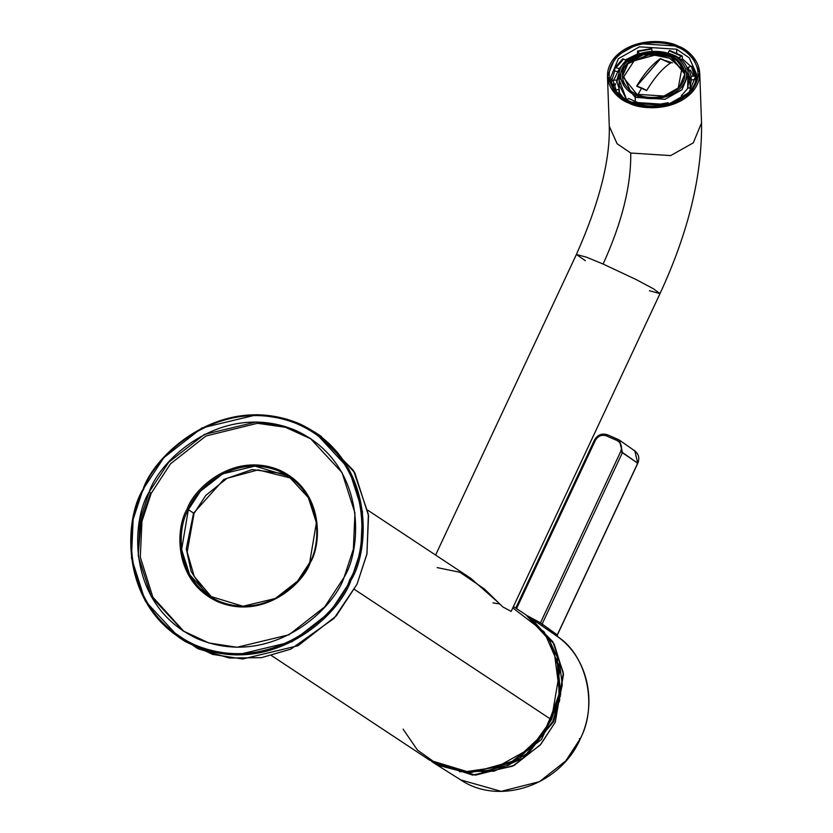 <?xml version="1.0" encoding="UTF-8"?>
<svg xmlns="http://www.w3.org/2000/svg" width="833" height="833" viewBox="0 0 833 833"><rect width="100%" height="100%" fill="white"/><g stroke="black" fill="none" stroke-linecap="round" stroke-linejoin="round"><path stroke-width="1.25" d="M179.085 637.495L185.124 641.493L212.707 654.415L242.747 658.997L298.11 645.7L336.188 615.993L357.003 584.266L366.874 554.309L368.55 515.773L354.785 472.738L320.924 436.169L314.884 432.181L348.746 468.74L362.511 511.774L360.835 550.321L350.964 580.268L330.149 611.995L292.071 641.712L236.707 654.998L206.667 650.417L179.085 637.495L145.223 600.937L131.458 557.902L133.134 519.365L143.005 489.408L163.82 457.681L201.898 427.964L257.262 414.678L287.302 419.259L314.884 432.181M138.216 555.017L141.058 520.875L150.242 494M193.516 513.284L186.29 548.812L191.132 571.521L205.303 593.096M194.047 513.44L205.793 495.396L227.076 478.298L258.157 469.874L291.404 478.257L258.157 469.874L227.076 478.298L205.793 495.396L194.047 513.44L188.341 509.671L181.604 549.624L189.643 574.728L209.385 596.053L243.007 606.268L275.296 598.51L297.516 581.184L309.657 562.671L316.384 522.718L308.356 497.613L288.603 476.289L254.992 466.074L222.703 473.831L200.482 491.158L188.341 509.671L194.047 513.44L187.175 552.008L194.214 576.394L212.29 597.865L194.214 576.394L187.175 552.008L194.047 513.44M151.179 493.355L141.964 521.239L140.308 557.079L152.856 597.178L183.999 631.518L152.856 597.178L140.308 557.079L141.964 521.239L151.179 493.355L170.546 463.773L205.928 436.003L257.397 423.289L285.438 427.287L311.313 439.043L285.438 427.287L257.397 423.289L205.928 436.003L170.546 463.773L151.179 493.355L149.169 492.022L139.913 520.104L138.34 556.236L151.252 596.584L182.989 630.862L208.854 642.972L237.02 647.262L288.916 634.808L324.62 606.955L344.133 577.207L353.379 549.124L354.952 512.993L342.051 472.644L310.303 438.366L284.438 426.257L256.283 421.967L204.387 434.43L168.683 462.284L149.169 492.022L151.179 493.355M187.144 509.067C193.683 488.732 233.542 451.132 279.492 470.124C324.61 490.918 321.673 544.657 310.188 562.827C303.639 583.162 263.79 620.772 217.829 601.77C172.712 580.976 175.648 527.237 187.144 509.067C175.648 527.237 172.712 580.976 217.829 601.77C263.79 620.772 303.639 583.162 310.188 562.827C321.673 544.657 324.61 490.918 279.492 470.124C233.542 451.132 193.683 488.732 187.144 509.067L188.341 509.671C194.797 489.617 234.083 452.548 279.399 471.28C323.881 491.782 320.986 544.761 309.657 562.671C303.202 582.725 263.905 619.794 218.6 601.062C174.118 580.559 177.012 527.581 188.341 509.671L187.144 509.067M349.766 579.674C369.019 549.218 373.944 459.15 298.329 424.299C221.297 392.447 154.501 455.484 143.536 489.565C124.273 520.021 119.358 610.079 194.974 644.94C271.995 676.781 338.792 613.754 349.766 579.674C338.792 613.754 271.995 676.781 194.974 644.94C119.358 610.079 124.273 520.021 143.536 489.565C154.501 455.484 221.297 392.447 298.329 424.299C373.944 459.15 369.019 549.218 349.766 579.674L350.964 580.268C370.383 549.561 375.35 458.733 299.099 423.591C221.422 391.479 154.063 455.037 143.005 489.408C123.576 520.115 118.619 610.943 194.87 646.085C272.547 678.197 339.895 614.639 350.964 580.268L349.766 579.674M149.169 492.022C159.54 459.806 222.682 400.215 295.507 430.317C366.989 463.273 362.334 548.416 344.133 577.207C333.762 609.433 270.61 669.014 197.796 638.911C126.304 605.966 130.958 520.812 149.169 492.022M193.589 513.138L223.806 479.475L252.128 469.573L284.282 473.675M328.837 443.229L317.3 435.097M317.873 434.232L353.515 470.541L368.373 514.305L366.989 553.706L357.003 584.266L334.033 618.388L290.842 649.136L261.489 657.654L229.335 658.018L197.931 648.72L171.171 630.446M271.589 655.644L429.734 760.237L470.551 772.639L509.765 763.215L536.733 742.172L551.477 719.702L559.651 671.179L549.905 640.702L525.925 614.806L513.43 606.539M512.784 607.903L544.157 631.924L558.735 665.119L558.933 695.992L551.477 719.702L354.473 589.4L551.477 719.702L531.277 747.867L491.324 770.171L465.22 772.389L439.178 765.537L417.489 750.096L403.089 729.167M492.917 602.894L499.758 603.977M558.256 699.533L542.741 735.216L520.354 756.833L542.741 735.216L558.256 699.533M646.741 90.38L641.712 87.986L637.703 95.056L641.712 87.986L636.693 85.997C644.482 73.158 652.395 64.026 660.454 58.602L670.503 62.985C662.443 68.41 654.53 77.542 646.741 90.38C654.53 77.542 662.443 68.41 670.503 62.985L660.454 58.602C652.395 64.026 644.482 73.158 636.693 85.997L646.741 90.38M678.166 88.496L681.779 68.9L669.638 58.237L654.748 55.186L634.173 60.747L623.823 76.667L630.102 90.235L623.823 76.667L634.173 60.747L654.748 55.186L669.638 58.237L681.779 68.9L678.166 88.496M668.816 103.865L668.139 102.709L655.477 104.979L655.55 106.041L655.477 104.979L668.139 102.709L668.816 103.865M638.849 104.5L639.536 103.271L628.571 98.481L626.291 100.324L628.571 98.481L639.536 103.271L639.588 104.677L639.536 103.271L638.849 104.5M613.015 80.28L616.128 90.141L619.252 89.152L616.41 80.103L613.015 80.28L611.516 81.426L611.651 82.8L611.516 81.426L611.557 82.477L611.516 81.426L613.015 80.28L616.41 80.103L619.252 89.152L619.388 92.713L623.282 97.721L619.388 92.713L619.252 89.152L616.128 90.141L613.015 80.28M615.566 90.412L616.128 90.141L615.566 90.412M623.594 59.008L616.024 67.733L619.169 68.608L626.104 60.611L623.594 59.008L622.501 59.362L623.594 59.008L626.104 60.611L619.169 68.608L619.294 72.179L616.524 81.332L619.294 72.179L619.169 68.608L616.024 67.733L623.594 59.008M614.639 68.41L616.024 67.733L614.639 68.41L614.733 70.909L611.609 81.03L614.733 70.909L614.723 68.046L622.668 58.883M651.822 48.98L638.016 51.459L639.327 53.676L638.016 51.459L651.791 48.949L651.989 51.417L651.822 48.98M637.464 51.521L637.557 54.01L625.114 59.976L637.557 54.01L637.464 51.521L638.016 51.459M681.175 56.061L678.905 58.445L673.074 54.884L678.895 57.904L681.175 56.061L669.211 50.834L667.92 53.114L669.211 50.834L682.248 56.3L682.342 58.799L690.869 66.401L682.342 58.799L682.248 56.3L681.175 56.061L682.248 56.3M669.836 50.875L669.211 50.834L669.836 50.875M694.451 76.115L691.338 66.244L688.214 67.244L691.057 76.282L694.451 76.115L696.024 77.105L692.702 66.536L696.024 77.084L696.107 79.604L696.024 77.105L694.451 76.115L691.057 76.282L688.214 67.244L688.339 70.805L686.829 68.545L688.339 70.805L688.214 67.244L691.338 66.244L694.451 76.115M692.796 66.869L691.338 66.244L692.796 66.869M688.162 74.845C688.839 42.181 616.118 44.805 619.158 77.344L635.204 97.367L635.985 95.347C643.43 99.721 668.056 102.074 681.477 87.194C694.149 71.982 680.103 57.435 671.252 54.697C663.807 50.313 639.182 47.96 625.75 62.839C613.078 78.052 627.124 92.598 635.985 95.347C627.124 92.598 613.078 78.052 625.75 62.839C639.182 47.96 663.807 50.313 671.252 54.697C680.103 57.435 694.149 71.982 681.477 87.194C668.056 102.074 643.43 99.721 635.985 95.347L635.204 97.367L619.158 77.344L625.333 62.423L642.253 52.895L672.106 54.811L688.162 74.845L681.977 89.756L665.067 99.294L635.204 97.367L635.371 101.897L635.204 97.367L665.067 99.294L681.977 89.756L688.162 74.845L688.454 82.894L687.673 88.829L687.839 78.885M636.901 94.296C628.499 91.692 615.181 77.896 627.197 63.475C639.931 49.366 663.276 51.594 670.336 55.749C678.728 58.352 692.046 72.138 680.04 86.559C667.306 100.668 643.961 98.44 636.901 94.296L663.953 96.034L679.27 87.403L684.872 73.887L670.336 55.749L643.284 54.01L627.957 62.642L622.366 76.157L636.901 94.296M672.398 62.871L665.369 60.549M619.158 77.344L619.45 85.393L626.708 99.845L619.762 81.353M690.672 88.444L687.891 72.325L691.223 81.603M616.712 82.519L619.231 74.814L619.002 94.264M681.488 99.346L681.363 95.785L688.297 87.788L681.363 95.785L683.872 97.378L681.363 95.785L681.488 99.346M689.901 88.225L691.213 80.405L691.057 76.282L691.182 79.853L696.107 79.604L691.182 79.853L689.901 88.225M626.124 61.309L626.104 60.611L626.124 61.309M655.519 106.041L655.477 104.979L655.519 106.041M688.87 92.421L691.432 88.652L688.297 87.788L691.432 88.652L688.87 92.421M619.179 69.024L613.723 80.239M613.348 83.831L613.619 87.58M693.441 76.167L690.442 70.139M682.737 81.093L683.31 81.53M680.811 60.038L682.342 58.799L680.811 60.038M614.733 70.909L619.294 72.179L614.733 70.909M617.919 93.181L619.388 92.713L617.919 93.181M622.376 76.49L628.207 63.079L643.524 54.614L670.357 56.415L684.882 74.22L678.562 61.694L670.357 56.415L651.562 53.322L627.77 63.537L622.376 76.49M627.478 63.86L651.76 53.708L670.804 56.894L678.885 61.996L670.804 56.894L651.76 53.708L627.478 63.86M636.704 86.215L660.454 58.602L670.513 63.214L660.465 58.831L636.704 86.215L646.752 90.61M619.19 439.98L622.48 452.506L619.565 440.22L618.117 439.428L617.003 440.501C621.21 442.948 622.428 446.644 620.668 451.601L540.45 622.855L527.227 615.691L540.45 622.855L557.277 634.902L637.724 463.158L622.48 452.506L542.002 624.313L542.398 626.124L557.673 636.714C586.89 655.186 598.052 705.801 580.195 738.829L579.393 738.59L580.195 738.829C598.052 705.801 586.89 655.186 557.673 636.714L539.086 623.792L540.45 622.855L620.668 451.601C622.428 446.644 621.21 442.948 617.003 440.501L606.341 435.846C601.665 434.409 597.979 435.961 595.283 440.511L516.543 608.6L595.283 440.511C597.979 435.961 601.665 434.409 606.341 435.846L607.465 434.774L606.341 435.846L617.003 440.501L618.159 439.449L607.496 434.795M538.305 623.271L535.255 621.356M539.68 624.209L531.058 618.221L554.237 644.211L563.504 674.355L555.257 722.201L540.711 744.452L514.18 765.392L475.549 775.138L434.888 763.632L431.64 761.456L472.634 775.096L512.639 766.173L540.253 744.983L555.257 722.201L563.327 672.762L552.893 641.827L527.799 616.076M542.398 626.124L542.002 624.313L622.48 452.506L620.668 451.601L637.724 463.158L634.902 450.945C638.796 454.152 639.765 458.254 637.807 463.242L557.36 634.985L557.683 636.724L557.277 634.902L557.683 636.724C587.848 657.872 597.813 703.114 580.289 738.913C560.203 785.248 499.477 806.167 460.764 779.927L501.112 791.35L539.44 781.677L565.763 760.904L580.195 738.829L565.763 760.904L539.44 781.677L501.112 791.35L460.764 779.927L434.888 763.632M548.062 637.589L559.318 661.475L562.296 684.945L553.747 721.545L522.801 758.238L494.011 771.181L459.368 771.691L494.011 771.181L522.801 758.238L553.747 721.545M560.015 687.714L561.192 687.548L560.015 687.714M557.808 708.092L556.371 708.3L557.808 708.092M481.932 771.962L508.64 765.1L529.517 751.907L552.883 721.263L560.692 694.076L557.131 658.257L560.692 694.076L552.883 721.263L529.517 751.907L508.64 765.1L481.932 771.962M560.953 691.317L559.724 691.494L560.953 691.317M559.047 696.68L560.338 696.503L559.047 696.68M558.027 701.99L559.38 701.803L558.027 701.99M561.088 689.464L559.891 689.641L561.088 689.453M594.491 440.272L595.283 440.511L594.491 440.272M556.475 634.663L540.45 622.855L539.086 623.792M579.393 738.59L580.195 738.829M636.922 462.929L637.724 463.158L636.922 462.929L637.724 463.158L557.277 634.902M633.403 450.112L634.798 450.882L637.724 463.158M437.169 567.606L459.983 572.281L484.514 589.066L502.716 606.861L511.15 611.401L660.007 293.622L653.499 288.801L636.089 279.524L603.102 264.051L586.567 257.22L576.405 254.461L586.567 257.22L603.102 264.051C621.991 222.557 631.206 185.54 630.737 153.022L617.107 143.734L609.287 126.252L617.107 143.734L630.737 153.022C631.206 185.54 621.991 222.557 603.102 264.051L636.089 279.524L653.499 288.801L660.007 293.622L649.469 290.717M678.27 46.179C667.858 40.057 633.403 36.767 614.608 57.592C596.876 78.875 616.535 99.231 628.936 103.073C639.348 109.196 673.803 112.486 692.598 91.661C710.32 70.378 690.672 50.022 678.27 46.179L691.911 55.478L699.73 72.96L691.473 92.9L668.857 105.645L628.936 103.073L615.295 93.775L607.476 76.303L615.733 56.352L638.349 43.608L678.27 46.179M630.685 102.167L629.821 102.043C617.867 98.346 598.927 78.718 616.014 58.206C634.132 38.141 667.348 41.306 677.385 47.21C689.328 50.917 708.279 70.534 691.192 91.047C673.074 111.122 639.859 107.946 629.821 102.043C639.859 107.946 673.074 111.122 691.192 91.047C708.279 70.534 689.328 50.917 677.385 47.21C667.348 41.306 634.132 38.141 616.014 58.206C598.927 78.718 617.867 98.346 629.821 102.043L667.837 104.562L688.881 92.702L696.565 74.137L689.287 57.873L676.604 49.23L639.452 46.835L618.398 58.695L610.714 77.25L618.398 58.695L639.452 46.835L676.604 49.23L676.74 52.979L676.604 49.23L689.287 57.873L696.565 74.137C696.752 80.489 694.347 86.403 689.349 91.901L677.854 100.356C662.204 107.53 646.408 107.978 630.477 101.699C618.024 95.857 611.432 87.704 610.714 77.25M585.38 260.698L576.405 254.461C599.135 203.439 610.1 160.696 609.287 126.252L607.476 76.303M699.73 72.96L701.542 122.909L693.285 142.849L670.659 155.594L630.737 153.022L670.659 155.594L693.285 142.849L701.542 122.909C702.219 175.471 688.381 232.376 660.007 293.622M498.426 602.634L470.812 578.352L367.78 510.202M611.589 83.31L611.276 85.185M690.338 77.407L691.151 78.823M615.243 85.081L615.629 83.717M617.17 80.051L619.148 76.855M554.33 652.624L559.568 692.889L545.188 732.082L514.763 760.644L475.653 771.577M637.589 51.063L651.791 48.512M669.659 50.428L682.04 55.842M557.152 658.32L559.703 700.241L541.471 739.527L507.349 765.642L466.49 771.597M634.902 450.945L619.658 440.293L607.465 434.774C601.874 433.004 597.521 434.805 594.398 440.188L515.752 608.08M435.597 555.059L576.405 254.461"/></g></svg>
